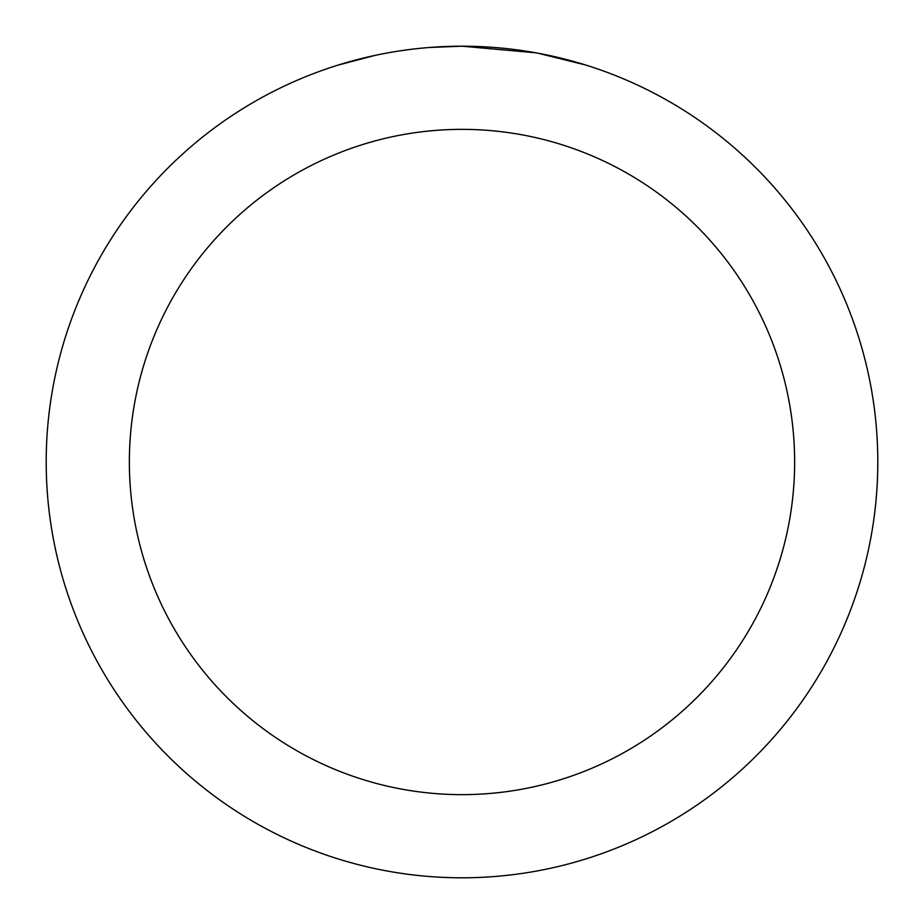 <?xml version="1.0" encoding="UTF-8"?>
<svg xmlns="http://www.w3.org/2000/svg" width="924" height="924" viewBox="0 0 924 924"><rect width="100%" height="100%" fill="white"/><g stroke="black" fill="none" stroke-linecap="round" stroke-linejoin="round"><path stroke-width="1.39" d="M470.293 46.281L476.068 46.443M513.201 49.365L514.957 49.584M535.862 52.818L462 46.2A415.8 415.8 0 0 1 877.8 462A415.8 415.8 0 0 1 462 877.8A415.8 415.8 0 0 1 46.2 462A415.8 415.8 0 0 1 462 46.2L429.51 47.471M537.826 53.176L585.527 64.98M462 129.36A332.64 332.64 0 0 1 794.64 462A332.64 332.64 0 0 1 462 794.64A332.64 332.64 0 0 1 129.36 462A332.64 332.64 0 0 1 462 129.36M415.107 48.856L410.037 49.457M338.484 64.98L374.717 55.463M399.838 50.878L407.484 49.792M398.429 51.086L410.037 49.469M431.52 47.32L438.138 46.893"/></g></svg>
